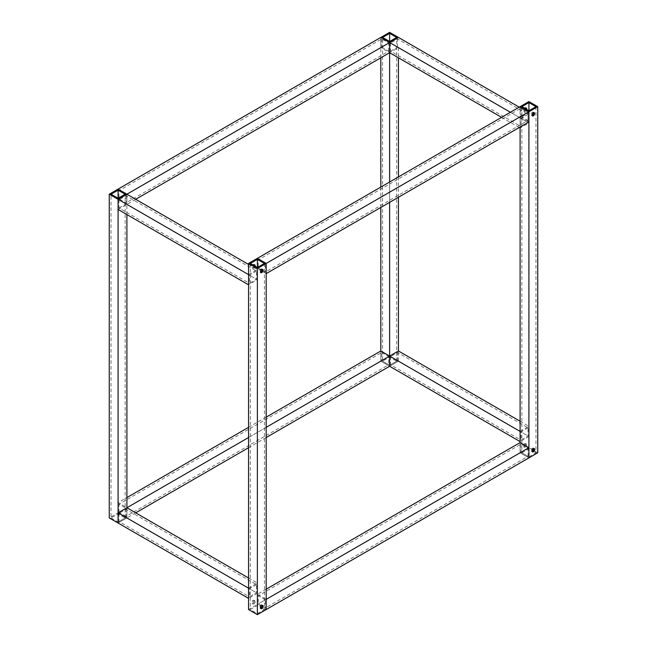 <?xml version="1.0" encoding="UTF-8"?>
<svg xmlns="http://www.w3.org/2000/svg" width="647" height="647" viewBox="0 0 647 647"><rect width="100%" height="100%" fill="white"/><g stroke="black" fill="none" stroke-linecap="round" stroke-linejoin="round"><path stroke-width="0.49" stroke-dasharray="3.23 2.43" d="M118.086 209.482L126.901 204.395L257.377 279.722L248.561 284.817M248.561 274.635L257.377 269.54L257.377 279.722M248.561 264.453L257.377 269.54M135.716 199.3L126.901 204.395L126.901 194.213L126.901 204.395L118.086 199.3L118.086 189.118L118.086 512.853L109.262 517.94M256.495 271.069L249.443 275.145L249.443 283.289L256.495 279.213L256.495 271.069L126.019 195.742L118.967 199.81L249.443 275.145M118.967 199.81L118.967 207.954L249.443 283.289M118.967 207.954L126.019 203.886L256.495 279.213M126.019 203.886L126.019 195.742M248.561 588.18L257.377 583.093L257.377 593.275L126.901 517.94L118.086 523.027L126.901 517.94L126.901 507.758L126.901 517.94L118.086 512.853L380.808 361.172L380.808 350.989L380.808 361.172L389.623 366.259L398.439 361.172L398.439 350.989L398.439 361.172L389.623 356.076L389.623 32.35M126.901 214.569L126.901 194.213M111.033 517.94L118.086 522.016L125.138 517.94L118.086 513.872L111.033 517.94L111.033 194.213M118.086 513.872L118.086 522.016M125.138 517.94L125.138 194.213M254.295 601.16A1.868 1.084 120 0 0 253.907 600.303A1.868 1.084 120 0 0 252.039 601.386A1.868 1.084 120 0 0 252.039 603.546A1.868 1.084 120 0 0 253.478 603.044A1.868 1.084 120 0 0 254.295 601.16M255.177 601.67A1.868 1.084 -60 0 1 254.36 603.554A1.868 1.084 -60 0 1 252.92 604.055A1.868 1.084 -60 0 1 252.92 601.896A1.868 1.084 -60 0 1 254.789 600.812A1.868 1.084 -60 0 1 255.177 601.67M262.172 605.333A1.868 1.084 120 0 0 261.841 604.888A1.868 1.084 120 0 0 259.973 605.964A1.868 1.084 120 0 0 259.973 608.123A1.868 1.084 120 0 0 260.523 608.188M254.239 264.809A1.868 1.084 120 0 0 253.907 264.364A1.868 1.084 120 0 0 252.039 265.44A1.868 1.084 120 0 0 252.039 267.599A1.868 1.084 120 0 0 254.239 265.691M255.12 266.2A1.868 1.084 -60 0 1 252.92 268.109A1.868 1.084 -60 0 1 253.47 265.254M262.172 269.387A1.868 1.084 120 0 0 261.841 268.942A1.868 1.084 120 0 0 259.973 270.025A1.868 1.084 120 0 0 259.973 272.185A1.868 1.084 120 0 0 260.523 272.241M266.192 273.616L257.377 268.529L257.377 258.347L257.377 604.468L248.561 609.563M264.429 263.434L264.429 609.563L257.377 613.631L250.324 609.563L257.377 605.487L260.523 607.298M257.377 605.487L257.377 613.631M250.324 263.434L250.324 609.563M528.914 101.571L528.914 447.7L257.377 604.468L266.192 609.563L257.377 604.468L257.377 594.294L266.192 599.381M261.291 607.743L264.429 609.563M257.377 593.275L248.561 598.362M248.561 578.006L257.377 583.093M135.716 512.853L126.901 517.94L126.901 507.758L118.086 502.67L126.901 497.583M256.495 584.621L249.443 588.689L249.443 596.833L256.495 592.765L256.495 584.621L126.019 509.286L118.967 513.362L249.443 588.689M118.967 513.362L118.967 521.506L249.443 596.833M118.967 521.506L126.019 517.43L256.495 592.765M126.019 517.43L126.019 509.286M380.808 57.801L380.808 37.437L380.808 47.619L389.623 52.706L398.439 47.619L528.914 122.954L520.099 128.041M501.587 117.35L519.217 127.532M257.377 268.529L520.099 116.84L520.099 106.666L520.099 127.022L520.099 117.859L528.914 112.772L528.914 122.954M510.402 112.263L520.099 117.859M519.217 107.176L528.914 112.772M398.439 47.619L398.439 57.801M528.033 114.301L520.981 118.369L520.981 126.513L528.033 122.445L528.033 114.301L397.557 38.966L390.505 43.042L520.981 118.369M390.505 43.042L390.505 51.186L520.981 126.513M390.505 51.186L397.557 47.11L528.033 122.445M397.557 47.11L397.557 38.966M389.623 202.357L389.623 181.993M398.439 197.262L398.439 176.906M380.808 207.444L380.808 187.088M389.623 356.076L380.808 361.172L389.623 366.259L398.439 361.172L528.914 436.499L520.099 441.594M382.571 361.172L389.623 365.24L396.676 361.172L389.623 357.095L382.571 361.172L382.571 37.437M389.623 357.095L389.623 365.24M396.676 361.172L396.676 37.437M525.833 444.392A1.868 1.084 120 0 0 525.445 443.535A1.868 1.084 120 0 0 523.577 444.61A1.868 1.084 120 0 0 523.577 446.77A1.868 1.084 120 0 0 525.016 446.268A1.868 1.084 120 0 0 525.833 444.392M526.715 444.901A1.868 1.084 -60 0 1 525.898 446.778A1.868 1.084 -60 0 1 524.458 447.279A1.868 1.084 -60 0 1 524.458 445.12A1.868 1.084 -60 0 1 526.326 444.044A1.868 1.084 -60 0 1 526.715 444.901M533.71 448.557A1.868 1.084 120 0 0 533.379 448.112A1.868 1.084 120 0 0 531.51 449.196A1.868 1.084 120 0 0 531.51 451.355A1.868 1.084 120 0 0 532.06 451.42M525.776 108.033A1.868 1.084 120 0 0 525.445 107.588A1.868 1.084 120 0 0 523.577 108.672A1.868 1.084 120 0 0 523.577 110.831A1.868 1.084 120 0 0 525.776 108.922M526.658 109.432A1.868 1.084 -60 0 1 524.458 111.341A1.868 1.084 -60 0 1 525.008 108.478M533.71 112.618A1.868 1.084 120 0 0 533.379 112.174A1.868 1.084 120 0 0 531.51 113.249A1.868 1.084 120 0 0 531.51 115.409A1.868 1.084 120 0 0 532.06 115.473M520.099 442.605L520.099 452.787L528.914 457.882L520.099 452.787L520.099 442.605M535.967 106.666L535.967 452.787L528.914 456.863L521.862 452.787L528.914 448.719L532.06 450.53M528.914 448.719L528.914 456.863M521.862 106.666L521.862 452.787M537.738 452.787L528.914 447.7M532.829 450.975L535.967 452.787M520.099 431.412L528.914 426.316L528.914 436.499M520.099 421.229L528.914 426.316M528.033 427.845L520.981 431.921L520.981 440.065L528.033 435.989L528.033 427.845L397.557 352.518L390.505 356.586L520.981 431.921M390.505 356.586L390.505 364.73L520.981 440.065M390.505 364.73L397.557 360.662L528.033 435.989M397.557 360.662L397.557 352.518M380.808 47.619L118.086 199.3M126.019 194.723L118.967 190.647L118.967 198.791L126.019 202.867L126.019 194.723L388.742 43.042L381.69 38.966L118.967 190.647M381.69 38.966L381.69 47.11L118.967 198.791M381.69 47.11L388.742 51.186L126.019 202.867M388.742 51.186L388.742 43.042M520.099 116.84L528.914 121.935M265.31 263.944L258.258 259.876L258.258 268.02L265.31 272.088L265.31 263.944L528.033 112.263L520.981 108.195L258.258 259.876M520.981 108.195L520.981 116.339L258.258 268.02M520.981 116.339L528.033 120.407L265.31 272.088M528.033 120.407L528.033 112.263M248.561 447.7L266.192 437.518M126.901 517.94L118.086 512.853L118.086 502.67M248.561 437.518L266.192 427.335M248.561 427.335L266.192 417.161M381.69 352.518L388.742 356.586L388.742 364.73L381.69 360.662L381.69 352.518L118.967 504.199L126.019 508.267L388.742 356.586M126.019 508.267L126.019 516.411L388.742 364.73M126.019 516.411L118.967 512.343L381.69 360.662M118.967 512.343L118.967 504.199M266.192 589.199L257.377 594.294M265.31 599.89L258.258 595.814L258.258 603.958L265.31 608.034L265.31 599.89L528.033 448.209L520.981 444.133L258.258 595.814M520.981 444.133L520.981 452.277L258.258 603.958M520.981 452.277L528.033 456.353L265.31 608.034M528.033 456.353L528.033 448.209M252.039 603.546L252.92 604.055M253.907 600.303L254.789 600.812M259.973 608.123L260.854 608.633M261.841 604.888L262.722 605.398M252.039 267.599L252.92 268.109M253.907 264.364L254.789 264.874M259.973 272.185L260.854 272.686M261.841 268.942L262.722 269.451M523.577 446.77L524.458 447.279M525.445 443.535L526.326 444.044M531.51 451.355L532.392 451.865M533.379 448.112L534.26 448.622M523.577 110.831L524.458 111.341M525.445 107.588L526.326 108.098M531.51 115.409L532.392 115.918M533.379 112.174L534.26 112.683"/><path stroke-width="0.97" d="M118.086 209.482L248.561 284.817L248.561 274.635L118.086 199.3L118.086 209.482M519.217 107.176L398.439 37.437L389.623 42.532L380.808 37.437L389.623 32.35L398.439 37.437L389.623 42.532L380.808 37.437L118.086 189.118L126.901 194.213L118.086 199.3L109.262 194.213L118.086 189.118L248.561 264.453M389.623 181.993L389.623 42.532L118.086 199.3L118.086 523.027L248.561 598.362L248.561 588.18L118.086 512.853L118.086 523.027L109.262 517.94L109.262 194.213M248.561 578.006L126.901 507.758L126.901 214.569M118.086 190.137L111.033 194.213L118.086 198.281L118.086 190.137L125.138 194.213L118.086 198.281M263.111 606.255A1.868 1.084 -60 0 1 262.294 608.131A1.868 1.084 -60 0 1 260.854 608.633A1.868 1.084 -60 0 1 260.854 606.474A1.868 1.084 -60 0 1 262.722 605.398A1.868 1.084 -60 0 1 263.111 606.255M260.523 608.188A1.868 1.084 120 0 0 262.229 605.746A1.868 1.084 120 0 0 262.172 605.333M254.239 265.691A1.868 1.084 120 0 0 254.295 265.213A1.868 1.084 120 0 0 254.239 264.809M253.47 265.254A1.868 1.084 -60 0 1 254.789 264.874A1.868 1.084 -60 0 1 255.177 265.723A1.868 1.084 -60 0 1 255.12 266.2M263.111 270.309A1.868 1.084 -60 0 1 262.294 272.193A1.868 1.084 -60 0 1 260.854 272.686A1.868 1.084 -60 0 1 260.854 270.527A1.868 1.084 -60 0 1 262.722 269.451A1.868 1.084 -60 0 1 263.111 270.309M260.523 272.241A1.868 1.084 120 0 0 262.229 269.799A1.868 1.084 120 0 0 262.172 269.387M257.377 268.529L248.561 263.434L248.561 609.563L257.377 614.65L266.192 609.563L266.192 263.434L257.377 268.529L257.377 614.65M248.561 263.434L257.377 258.347L266.192 263.434L266.192 273.616L528.914 121.935L528.914 111.753L528.914 457.882L537.738 452.787L537.738 106.666L528.914 111.753L520.099 106.666L528.914 101.571L537.738 106.666M257.377 259.366L264.429 263.434L257.377 267.51L250.324 263.434L257.377 259.366L257.377 267.51M260.523 607.298L261.291 607.743M248.561 437.518L118.086 512.853M135.716 199.3L389.623 52.706L389.623 42.532L389.623 52.706L501.587 117.35M519.217 127.532L520.099 128.041L520.099 127.022L520.099 442.605L266.192 589.199M389.623 42.532L510.402 112.263M398.439 197.262L398.439 350.989L389.623 356.076L389.623 366.259L389.623 202.357M398.439 176.906L398.439 57.801M266.192 437.518L389.623 366.259L389.623 356.076L380.808 350.989L380.808 207.444M380.808 187.088L380.808 57.801M389.623 33.369L382.571 37.437L389.623 41.513L389.623 33.369L396.676 37.437L389.623 41.513M534.648 449.479A1.868 1.084 -60 0 1 533.832 451.363A1.868 1.084 -60 0 1 532.392 451.865A1.868 1.084 -60 0 1 532.392 449.705A1.868 1.084 -60 0 1 534.26 448.622A1.868 1.084 -60 0 1 534.648 449.479M532.06 451.42A1.868 1.084 120 0 0 533.767 448.969A1.868 1.084 120 0 0 533.71 448.557M525.776 108.922A1.868 1.084 120 0 0 525.833 108.445A1.868 1.084 120 0 0 525.776 108.033M525.008 108.478A1.868 1.084 -60 0 1 526.326 108.098A1.868 1.084 -60 0 1 526.715 108.955A1.868 1.084 -60 0 1 526.658 109.432M534.648 113.532A1.868 1.084 -60 0 1 533.832 115.417A1.868 1.084 -60 0 1 532.392 115.918A1.868 1.084 -60 0 1 532.392 113.759A1.868 1.084 -60 0 1 534.26 112.683A1.868 1.084 -60 0 1 534.648 113.532M532.06 115.473A1.868 1.084 120 0 0 533.767 113.023A1.868 1.084 120 0 0 533.71 112.618M528.914 102.59L535.967 106.666L528.914 110.734L521.862 106.666L528.914 102.59L528.914 110.734M532.06 450.53L532.829 450.975M389.623 366.259L520.099 441.594L520.099 431.412L389.623 356.076L266.192 427.335M398.439 350.989L520.099 421.229M520.099 106.666L257.377 258.347L266.192 263.434L528.914 111.753L520.099 106.666M135.716 512.853L248.561 447.7M126.901 497.583L248.561 427.335M266.192 417.161L380.808 350.989M528.914 447.7L528.914 457.882L266.192 609.563L266.192 599.381L528.914 447.7L520.099 442.605"/></g></svg>
